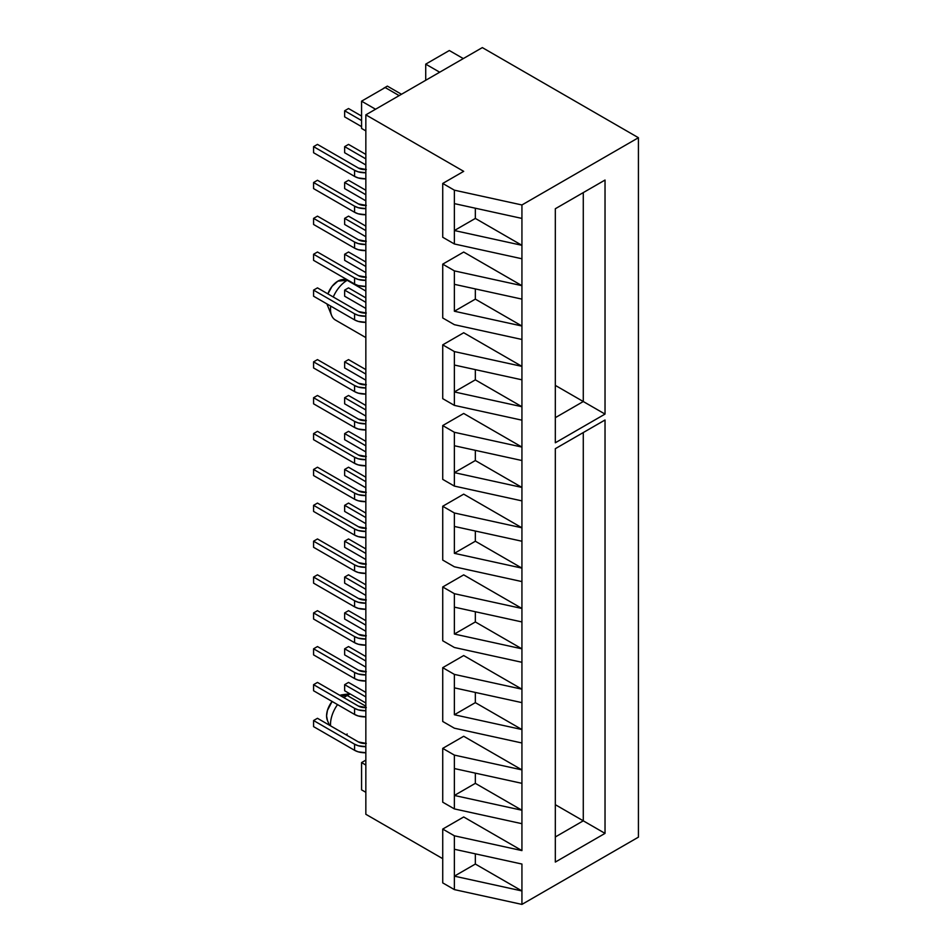 <?xml version="1.0" encoding="UTF-8"?>
<svg xmlns="http://www.w3.org/2000/svg" width="952" height="952" viewBox="0 0 952 952"><rect width="100%" height="100%" fill="white"/><g stroke="black" fill="none" stroke-linecap="round" stroke-linejoin="round"><path stroke-width="1.43" d="M347.206 280.293A23.61 13.637 -60 0 1 347.682 280.031A23.61 13.637 120 0 0 347.206 280.293L365.842 291.05L347.206 280.293A23.61 13.637 120 0 0 333.271 297A23.61 13.637 -60 0 1 347.206 280.293L337.889 281.126L347.206 280.293M346.064 279.091L341.923 279.662A16.005 9.234 120 0 0 337.889 281.126L332.093 286.314L327.881 293.882A16.005 9.234 120 0 1 337.889 281.126L343.684 279.626M347.206 695.472L341.018 696.019L347.206 695.472A23.61 13.637 120 0 0 343.958 697.721A23.61 13.637 -60 0 1 347.206 695.472L365.842 706.229L347.206 695.472A23.61 13.637 -60 0 1 350.288 694.02A23.61 13.637 120 0 0 347.206 695.472M347.206 734.028A23.61 13.637 -60 0 1 345.909 734.718M330.558 725.852A23.61 13.637 -60 0 1 337.543 704.599A23.61 13.637 120 0 0 330.558 725.852M327.428 720.402L326.572 715.904L327.428 710.406L332.117 701.457A16.005 9.234 120 0 0 327.321 720.14L329.38 725.162M365.842 114.847L482.331 47.6L638.423 137.719L638.423 837.153L638.423 137.719L521.934 204.966L521.934 245.319L454.378 230.527L454.378 243.974L521.934 258.777L521.934 245.319L521.934 285.671L454.378 270.88L442.728 264.156L442.728 317.956L454.378 324.68L521.934 339.471L521.934 326.024L454.378 311.233L454.378 270.88L454.378 284.327L521.934 299.118L521.934 285.671L521.934 366.377L454.378 351.585L442.728 344.85L442.728 398.662L454.378 405.385L521.934 420.177L521.934 406.73L454.378 391.938L454.378 405.385L454.378 351.585L454.378 365.032L521.934 379.824L521.934 366.377L521.934 447.083L454.378 432.279L442.728 425.556L442.728 479.368L454.378 486.091L521.934 500.883L521.934 487.436L454.378 472.632L454.378 486.091L454.378 432.279L454.378 445.738L521.934 460.53L521.934 447.083L521.934 527.789L454.378 512.985L442.728 506.262L442.728 560.062L454.378 566.785L521.934 581.589L521.934 568.13L454.378 553.338L454.378 512.985L454.378 526.444L521.934 541.236L521.934 527.789L521.934 608.483L454.378 593.691L442.728 586.967L442.728 640.767L454.378 647.491L521.934 662.294L521.934 648.836L454.378 634.044L454.378 593.691L454.378 607.138L521.934 621.942L521.934 608.483L521.934 689.188L454.378 674.397L442.728 667.673L442.728 721.473L454.378 728.197L521.934 742.988L521.934 729.541L454.378 714.75L454.378 674.397L454.378 687.844L521.934 702.635L521.934 689.188L521.934 769.894L454.378 755.103L442.728 748.379L442.728 802.179L454.378 808.902L521.934 823.694L521.934 810.247L454.378 795.456L454.378 808.902L454.378 755.103L454.378 768.55L521.934 783.341L521.934 769.894L521.934 850.6L454.378 835.797L454.378 849.255L521.934 864.047L521.934 890.953L454.378 876.149L454.378 889.608L521.934 904.4L521.934 890.953L521.934 904.4L638.423 837.153L521.934 904.4L454.378 889.608L454.378 835.797L442.728 829.073L442.728 882.885L454.378 889.608L442.728 882.885L442.728 829.073L463.695 816.971L521.934 850.6L521.934 823.694L454.378 808.902L442.728 802.179L442.728 748.379L463.695 736.265L521.934 769.894L521.934 742.988L454.378 728.197L442.728 721.473L442.728 667.673L463.695 655.559L521.934 689.188L521.934 662.294L454.378 647.491L442.728 640.767L442.728 586.967L463.695 574.865L521.934 608.483L521.934 581.589L454.378 566.785L442.728 560.062L442.728 506.262L463.695 494.159L521.934 527.789L521.934 500.883L454.378 486.091L442.728 479.368L442.728 425.556L463.695 413.454L521.934 447.083L521.934 420.177L454.378 405.385L442.728 398.662L442.728 344.85L463.695 332.748L521.934 366.377L521.934 339.471L454.378 324.68L442.728 317.956L442.728 264.156L463.695 252.042L521.934 285.671L521.934 258.777L454.378 243.974L454.378 190.174L442.728 183.45L442.728 237.25L454.378 243.974L442.728 237.25L442.728 183.45L463.695 171.348L365.842 114.847L365.842 814.281L365.842 114.847L482.331 47.6L638.423 137.719L521.934 204.966L454.378 190.174L454.378 203.621L521.934 218.424L521.934 204.966L454.378 190.174L442.728 183.45L463.695 171.348L365.842 114.847M361.57 789.851L365.842 792.314L361.57 789.851L361.57 762.588L365.842 765.051L361.57 762.588L361.57 789.851M365.842 760.124L361.57 762.588L365.842 760.124M605.032 419.999L605.032 833.381L555.325 862.072L555.325 448.69L583.278 432.553L583.278 820.826L555.325 804.69L583.278 820.826L555.325 836.963L583.278 820.826L605.032 833.381L605.032 419.999L583.278 432.553L605.032 419.999M605.032 180.047L605.032 414.084L555.325 442.775L555.325 208.738L583.278 192.601L583.278 401.53L555.325 385.393L583.278 401.53L555.325 417.666L583.278 401.53L605.032 414.084L605.032 180.047L583.278 192.601L605.032 180.047M365.842 814.281L442.728 858.668L365.842 814.281M555.325 448.69L583.278 432.553L583.278 820.826L605.032 833.381L555.325 862.072L555.325 448.69M555.325 208.738L583.278 192.601L583.278 401.53L605.032 414.084L555.325 442.775L555.325 208.738M454.378 230.527L475.345 218.424L521.934 245.319L454.378 230.527L454.378 203.621L521.934 218.424L521.934 245.319L475.345 218.424L454.378 230.527M475.345 208.214L475.345 218.424L475.345 208.214M454.378 270.88L442.728 264.156L463.695 252.042L521.934 285.671L454.378 270.88M454.378 311.233L475.345 299.118L521.934 326.024L454.378 311.233L454.378 284.327L521.934 299.118L521.934 326.024L475.345 299.118L454.378 311.233M475.345 288.92L475.345 299.118L475.345 288.92M454.378 351.585L442.728 344.85L463.695 332.748L521.934 366.377L454.378 351.585M454.378 391.938L475.345 379.824L521.934 406.73L454.378 391.938L454.378 365.032L521.934 379.824L521.934 406.73L475.345 379.824L454.378 391.938M475.345 369.626L475.345 379.824L475.345 369.626M454.378 432.279L442.728 425.556L463.695 413.454L521.934 447.083L454.378 432.279M454.378 472.632L475.345 460.53L521.934 487.436L454.378 472.632L454.378 445.738L521.934 460.53L521.934 487.436L475.345 460.53L454.378 472.632M475.345 450.332L475.345 460.53L475.345 450.332M454.378 512.985L442.728 506.262L463.695 494.159L521.934 527.789L454.378 512.985M454.378 553.338L475.345 541.236L521.934 568.13L454.378 553.338L454.378 526.444L521.934 541.236L521.934 568.13L475.345 541.236L454.378 553.338M475.345 531.026L475.345 541.236L475.345 531.026M454.378 593.691L442.728 586.967L463.695 574.865L521.934 608.483L454.378 593.691M454.378 634.044L475.345 621.942L521.934 648.836L454.378 634.044L454.378 607.138L521.934 621.942L521.934 648.836L475.345 621.942L454.378 634.044M475.345 611.731L475.345 621.942L475.345 611.731M454.378 674.397L442.728 667.673L463.695 655.559L521.934 689.188L454.378 674.397M454.378 714.75L475.345 702.647L521.934 729.541L454.378 714.75L454.378 687.844L521.934 702.635L521.934 729.541L475.345 702.647L454.378 714.75M475.345 692.437L475.345 702.647L475.345 692.437M454.378 755.103L442.728 748.379L463.695 736.265L521.934 769.894L454.378 755.103M454.378 795.456L475.345 783.341L521.934 810.247L454.378 795.456L454.378 768.55L521.934 783.341L521.934 810.247L475.345 783.341L454.378 795.456M475.345 773.143L475.345 783.341L475.345 773.143M454.378 835.797L442.728 829.073L463.695 816.971L521.934 850.6L454.378 835.797M454.378 876.149L475.345 864.047L521.934 890.953L454.378 876.149L454.378 849.255L521.934 864.047L521.934 890.953L475.345 864.047L454.378 876.149M475.345 853.849L475.345 864.047L475.345 853.849M361.57 128.437L365.842 130.9L361.57 128.437L361.57 101.174L375.552 109.242L361.57 101.174L385.179 87.548L361.57 101.174L361.57 128.437M399.162 95.616L385.179 87.548L399.162 95.616M439.693 72.209L425.722 64.141L425.722 80.289L425.722 64.141L439.693 72.209M463.303 58.584L449.32 50.516L425.722 64.141L449.32 50.516L463.303 58.584M335.175 319.884L365.842 337.591L335.175 319.884A23.61 13.637 -60 0 1 331.605 315.457A23.61 13.637 -60 0 1 330.713 306.104A23.61 13.637 120 0 0 335.175 319.884M331.605 315.457L327.321 304.961A16.005 9.234 120 0 1 326.976 303.938L327.345 305.021M341.97 694.829L339.864 695.353A16.005 9.234 120 0 1 341.923 694.829L349.824 693.758M361.57 116.061L348.527 108.528L344.648 110.777L344.648 116.87L344.648 110.777L361.57 120.547L344.648 110.777L348.527 108.528L361.57 116.061M361.57 126.64L344.648 116.87L361.57 126.64M387.357 86.108L401.482 94.272L387.357 86.108L383.477 88.358L387.357 86.108M365.842 169.563A9.008 5.2 180 0 1 358.464 168.076L317.468 144.395L358.464 168.076L366.294 169.527M313.577 152.736L313.577 146.644L317.468 144.395L313.577 146.644L313.577 152.736L354.584 176.406L354.584 170.313L313.577 146.644L354.584 170.313L354.584 176.406A14.494 8.366 0 0 0 365.842 178.845L358.285 177.953L354.584 176.406L313.577 152.736M365.842 172.74A14.494 8.366 180 0 1 354.584 170.313L358.285 171.86L365.842 172.74M365.842 154.403L348.527 144.395L344.648 146.644L344.648 152.736L344.648 146.644L365.842 158.877L344.648 146.644L348.527 144.395L365.842 154.403M365.842 164.982L344.648 152.736L365.842 164.982M365.842 190.269L348.527 180.273L344.648 182.51L344.648 188.603L344.648 182.51L365.842 194.744L344.648 182.51L348.527 180.273L365.842 190.269M365.842 200.848L344.648 188.603L365.842 200.848M365.842 226.136L348.527 216.14L344.648 218.377L344.648 224.47L344.648 218.377L365.842 230.622L344.648 218.377L348.527 216.14L365.842 226.136M365.842 236.715L344.648 224.47L365.842 236.715M365.842 262.002L348.527 252.006L344.648 254.243L344.648 260.348L344.648 254.243L365.842 266.489L344.648 254.243L348.527 252.006L365.842 262.002M365.842 272.581L344.648 260.348L365.842 272.581M365.842 297.869L348.527 287.873L344.648 290.11L344.648 296.215L344.648 290.11L365.842 302.355L344.648 290.11L348.527 287.873L365.842 297.869M365.842 308.448L344.648 296.215L365.842 308.448M365.842 369.602L348.527 359.606L344.648 361.855L344.648 367.948L344.648 361.855L365.842 374.088L344.648 361.855L348.527 359.606L365.842 369.602M365.842 380.193L344.648 367.948L365.842 380.193M365.842 405.481L348.527 395.473L344.648 397.722L344.648 403.815L344.648 397.722L365.842 409.955L344.648 397.722L348.527 395.473L365.842 405.481M365.842 416.06L344.648 403.815L365.842 416.06M365.842 441.347L348.527 431.339L344.648 433.588L344.648 439.681L344.648 433.588L365.842 445.822L344.648 433.588L348.527 431.339L365.842 441.347M365.842 451.926L344.648 439.681L365.842 451.926M365.842 477.214L348.527 467.218L344.648 469.455L344.648 475.548L344.648 469.455L365.842 481.7L344.648 469.455L348.527 467.218L365.842 477.214M365.842 487.793L344.648 475.548L365.842 487.793M365.842 513.08L348.527 503.084L344.648 505.322L344.648 511.426L344.648 505.322L365.842 517.567L344.648 505.322L348.527 503.084L365.842 513.08M365.842 523.659L344.648 511.426L365.842 523.659M365.842 548.947L348.527 538.951L344.648 541.188L344.648 547.293L344.648 541.188L365.842 553.433L344.648 541.188L348.527 538.951L365.842 548.947M365.842 559.526L344.648 547.293L365.842 559.526M365.842 584.814L348.527 574.818L344.648 577.055L344.648 583.159L344.648 577.055L365.842 589.3L344.648 577.055L348.527 574.818L365.842 584.814M365.842 595.393L344.648 583.159L365.842 595.393M365.842 620.68L348.527 610.684L344.648 612.933L344.648 619.026L344.648 612.933L365.842 625.167L344.648 612.933L348.527 610.684L365.842 620.68M365.842 631.271L344.648 619.026L365.842 631.271M365.842 656.547L348.527 646.551L344.648 648.8L344.648 654.893L344.648 648.8L365.842 661.033L344.648 648.8L348.527 646.551L365.842 656.547M365.842 667.138L344.648 654.893L365.842 667.138M365.842 692.425L348.527 682.417L344.648 684.667L344.648 690.759L344.648 684.667L365.842 696.9L344.648 684.667L348.527 682.417L365.842 692.425M365.842 703.004L344.648 690.759L365.842 703.004M365.842 205.43A9.008 5.2 180 0 1 358.464 203.942L317.468 180.273L358.464 203.942L366.294 205.394M313.577 188.603L313.577 182.51L317.468 180.273L313.577 182.51L313.577 188.603L354.584 212.284L354.584 206.179L313.577 182.51L354.584 206.179L354.584 212.284A14.494 8.366 0 0 0 365.842 214.712L358.285 213.831L354.584 212.284L313.577 188.603M365.842 208.607A14.494 8.366 180 0 1 354.584 206.179L358.285 207.726L365.842 208.619M365.842 241.296A9.008 5.2 180 0 1 358.464 239.809L317.468 216.14L358.464 239.809L366.294 241.261M313.577 224.47L313.577 218.377L317.468 216.14L313.577 218.377L313.577 224.47L354.584 248.151L354.584 242.046L313.577 218.377L354.584 242.046L354.584 248.151A14.494 8.366 0 0 0 365.842 250.578L358.285 249.698L354.584 248.151L313.577 224.47M365.842 244.485A14.494 8.366 180 0 1 354.584 242.046L358.285 243.593L365.842 244.485M365.842 277.163A9.008 5.2 180 0 1 358.464 275.675L317.468 252.006L358.464 275.675L366.294 277.127M313.577 260.348L313.577 254.243L317.468 252.006L313.577 254.243L313.577 260.348L354.584 284.017L354.584 277.913L313.577 254.243L354.584 277.913L354.584 284.017A14.494 8.366 0 0 0 365.842 286.445L358.285 285.564L354.584 284.017L313.577 260.348M365.842 280.352A14.494 8.366 180 0 1 354.584 277.913L358.285 279.46L365.842 280.352M365.842 313.029A9.008 5.2 180 0 1 358.464 311.542L317.468 287.873L358.464 311.542L366.294 312.994M313.577 296.215L313.577 290.11L317.468 287.873L313.577 290.11L313.577 296.215L354.584 319.884L354.584 313.791L313.577 290.11L354.584 313.791L354.584 319.884A14.494 8.366 0 0 0 365.842 322.312L358.285 321.431L354.584 319.884L313.577 296.215M365.842 316.219A14.494 8.366 180 0 1 354.584 313.791L358.285 315.338L365.842 316.219M365.842 384.775A9.008 5.2 180 0 1 358.464 383.275L317.468 359.606L358.464 383.275L366.294 384.739M313.577 367.948L313.577 361.855L317.468 359.606L313.577 361.855L313.577 367.948L354.584 391.617L354.584 385.524L313.577 361.855L354.584 385.524L354.584 391.617A14.494 8.366 0 0 0 365.842 394.057L358.285 393.164L354.584 391.617L313.577 367.948M365.842 387.952A14.494 8.366 180 0 1 354.584 385.524L358.285 387.071L365.842 387.952M365.842 420.641A9.008 5.2 180 0 1 358.464 419.154L317.468 395.473L358.464 419.154L366.294 420.605M313.577 403.815L313.577 397.722L317.468 395.473L313.577 397.722L313.577 403.815L354.584 427.484L354.584 421.391L313.577 397.722L354.584 421.391L354.584 427.484A14.494 8.366 0 0 0 365.842 429.923L358.285 429.031L354.584 427.484L313.577 403.815M365.842 423.818A14.494 8.366 180 0 1 354.584 421.391L358.285 422.938L365.842 423.818M365.842 456.508A9.008 5.2 180 0 1 358.464 455.02L317.468 431.339L358.464 455.02L366.294 456.472M313.577 439.681L313.577 433.588L317.468 431.339L313.577 433.588L313.577 439.681L354.584 463.362L354.584 457.257L313.577 433.588L354.584 457.257L354.584 463.362A14.494 8.366 0 0 0 365.842 465.79L358.285 464.909L354.584 463.362L313.577 439.681M365.842 459.685A14.494 8.366 180 0 1 354.584 457.257L358.285 458.805L365.842 459.685M365.842 492.374A9.008 5.2 180 0 1 358.464 490.887L317.468 467.218L358.464 490.887L366.294 492.339M313.577 475.548L313.577 469.455L317.468 467.218L313.577 469.455L313.577 475.548L354.584 499.229L354.584 493.124L313.577 469.455L354.584 493.124L354.584 499.229A14.494 8.366 0 0 0 365.842 501.656L358.285 500.776L354.584 499.229L313.577 475.548M365.842 495.564A14.494 8.366 180 0 1 354.584 493.124L358.285 494.671L365.842 495.564M365.842 528.241A9.008 5.2 180 0 1 358.464 526.753L317.468 503.084L358.464 526.753L366.294 528.205M313.577 511.426L313.577 505.322L317.468 503.084L313.577 505.322L313.577 511.426L354.584 535.095L354.584 528.991L313.577 505.322L354.584 528.991L354.584 535.095A14.494 8.366 0 0 0 365.842 537.523L358.285 536.642L354.584 535.095L313.577 511.426M365.842 531.43A14.494 8.366 180 0 1 354.584 528.991L358.285 530.538L365.842 531.43M365.842 564.108A9.008 5.2 180 0 1 358.464 562.62L317.468 538.951L358.464 562.62L366.294 564.072M313.577 547.293L313.577 541.188L317.468 538.951L313.577 541.188L313.577 547.293L354.584 570.962L354.584 564.869L313.577 541.188L354.584 564.869L354.584 570.962A14.494 8.366 0 0 0 365.842 573.39L358.285 572.509L354.584 570.962L313.577 547.293M365.842 567.297A14.494 8.366 180 0 1 354.584 564.869L358.285 566.416L365.842 567.297M365.842 599.986A9.008 5.2 180 0 1 358.464 598.487L317.468 574.818L358.464 598.487L366.294 599.938M313.577 583.159L313.577 577.055L317.468 574.818L313.577 577.055L313.577 583.159L354.584 606.829L354.584 600.736L313.577 577.055L354.584 600.736L354.584 606.829A14.494 8.366 0 0 0 365.842 609.256L358.285 608.376L354.584 606.829L313.577 583.159M365.842 603.163A14.494 8.366 180 0 1 354.584 600.736L358.285 602.283L365.842 603.163M365.842 635.853A9.008 5.2 180 0 1 358.464 634.353L317.468 610.684L358.464 634.353L366.294 635.817M313.577 619.026L313.577 612.933L317.468 610.684L313.577 612.933L313.577 619.026L354.584 642.695L354.584 636.602L313.577 612.933L354.584 636.602L354.584 642.695A14.494 8.366 0 0 0 365.842 645.135L358.285 644.242L354.584 642.695L313.577 619.026M365.842 639.03A14.494 8.366 180 0 1 354.584 636.602L358.285 638.149L365.842 639.03M365.842 671.719A9.008 5.2 180 0 1 358.464 670.232L317.468 646.551L358.464 670.232L366.294 671.684M313.577 654.893L313.577 648.8L317.468 646.551L313.577 648.8L313.577 654.893L354.584 678.562L354.584 672.469L313.577 648.8L354.584 672.469L354.584 678.562A14.494 8.366 0 0 0 365.842 681.001L358.285 680.109L354.584 678.562L313.577 654.893M365.842 674.897A14.494 8.366 180 0 1 354.584 672.469L358.285 674.016L365.842 674.897M365.842 707.586A9.008 5.2 180 0 1 358.464 706.098L317.468 682.417L358.464 706.098L366.294 707.55M313.577 690.759L313.577 684.667L317.468 682.417L313.577 684.667L313.577 690.759L354.584 714.44L354.584 708.336L313.577 684.667L354.584 708.336L354.584 714.44A14.494 8.366 0 0 0 365.842 716.868L358.285 715.975L354.584 714.44L313.577 690.759M365.842 710.763A14.494 8.366 180 0 1 354.584 708.336L358.285 709.883L365.842 710.763M365.842 743.452A9.008 5.2 180 0 1 358.464 741.965L317.468 718.296L358.464 741.965L366.294 743.417M313.577 726.626L313.577 720.533L317.468 718.296L313.577 720.533L313.577 726.626L354.584 750.307L354.584 744.202L313.577 720.533L354.584 744.202L354.584 750.307A14.494 8.366 0 0 0 365.842 752.734L358.285 751.854L354.584 750.307L313.577 726.626M365.842 746.642A14.494 8.366 180 0 1 354.584 744.202L358.285 745.749L365.842 746.642"/></g></svg>
